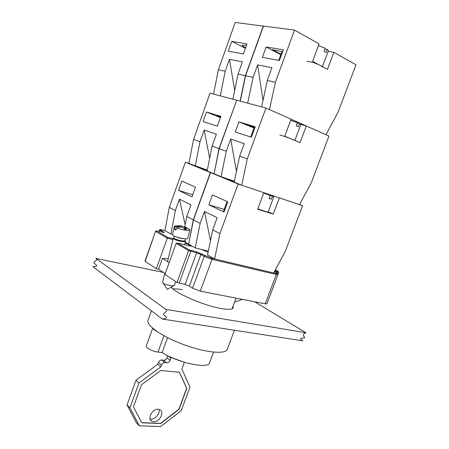<?xml version="1.0" encoding="UTF-8"?>
<svg xmlns="http://www.w3.org/2000/svg" width="449" height="449" viewBox="0 0 449 449"><rect width="100%" height="100%" fill="white"/><g stroke="black" fill="none" stroke-linecap="round" stroke-linejoin="round"><path stroke-width="0.67" d="M172.545 357.932L184.197 362.203M152.699 328.213L146.273 346.011C145.336 347.638 152.924 351.595 157.981 352.089L162.123 352.572C178.348 362.983 208.504 369.213 209.571 362.781L213.544 352.128M152.851 328.342C153.216 329.19 154.49 330.161 156.679 331.267M167.567 337.637L162.123 352.572M234.417 330.234L227.256 349.316C225.606 354.542 205.614 352.723 183.86 344.68C162.078 336.705 145.802 325.188 148.069 320.188L151.436 310.826M150.078 419.018C154.389 420.365 160.557 413.647 158.98 409.37M158.205 409.258L159.996 409.763C164.828 412.115 159.417 422.284 153.625 421.74L151.695 421.196C146.935 418.777 152.48 408.612 158.205 409.258M141.738 422.801L133.46 406.822L141.441 384.815L160.837 370.492L179.544 372.311L186.79 388.419L179.044 409.32L160.675 423.519L141.738 422.801M141.665 422.661L160.529 423.373L178.887 409.179L186.632 388.29L179.443 372.3M184.365 362.253L181.873 369.011L189.955 387.15L181.256 410.588L160.663 426.55L139.336 425.82L129.946 407.844L138.937 383.003L160.843 366.878L161.5 365.071C162.257 363.421 163.385 362.59 164.89 362.579L166.736 362.775C168.229 362.764 169.352 361.939 170.092 360.3L170.873 358.184L171.714 357.567M129.946 407.844L127.056 404.947L136.445 422.868L139.336 425.82M127.056 404.947L135.98 380.252L138.937 383.003M135.98 380.252L157.784 364.268L160.843 366.878M157.784 364.268L158.441 362.466C159.187 360.828 160.31 360.008 161.814 360.003L163.655 360.199C165.142 360.193 166.259 359.374 167 357.746L167.752 355.692M167.954 355.793L170.873 358.184M172.899 288.842C175.301 288.707 178.483 289.016 182.44 289.773M211.788 258.304L196.443 251.822L189.484 249.998L177.445 243.004L176.131 243.352L188.58 250.609L196.617 252.838L200.894 254.465L204.205 256.373L211.967 259.331L276.315 274.496L276.101 273.536L211.788 258.304L211.967 259.331L200.293 291.154L265.207 303.816L266.908 303.765L277.965 274.592L276.315 274.496L265.207 303.816M173.101 238.705L167.735 237.369L167.264 238.183L172.887 239.575M208.106 252.276L201.556 249.459M176.131 243.352L164.935 274.462L177.041 282.449L185.111 284.453L189.36 286.092L192.582 288.185L200.293 291.154M167.735 237.369L156.903 230.876C156.707 230.595 156.269 230.741 155.584 231.302L144.96 261.189L156.308 268.777L158.553 269.248L165.232 273.637M169.189 262.637L162.448 258.388L168.252 258.77M158.553 269.248L162.448 258.388M156.308 268.777L167.264 238.183L155.809 231.51L156.679 230.949M176.137 229.411L174.543 229.254L175.076 227.037L178.775 226.217L178.517 227.278M185.213 229.271L185.504 228.075L186.75 229.45L184.533 229.231L183.287 227.856L180.223 227.003L176.519 227.828L175.98 230.056L174.543 229.254M187.828 238.161L187.811 238.217C187.704 239.721 177.243 237.891 173.696 235.725L172.506 234.44L170.856 234.019L175.374 210.525L179.437 199.16L190.971 204.834L186.79 216.44L184.747 226.84M189.147 229.276L186.189 227.621L185.179 227.559L184.769 229.243M176.519 227.828C180.717 229.832 189.731 231.274 189.837 229.978L189.192 229.091M177.888 225.774L174.644 225.999L175.076 227.037M179.398 225.847L179.813 225.948L178.775 226.217M179.42 225.752L177.922 225.774M179.129 225.695L181.632 225.976L181.368 227.048M184.185 228.799L184.668 226.812L181.632 225.976M184.668 226.812L187.469 228.126M185.504 228.075L185.179 227.559M180.116 225.841L180.195 227.009M185.061 240.501L185.476 241.079L185.055 240.524C184.853 242.062 173.112 239.171 173.892 237.774L174.307 236.045M185.476 241.079L185.465 241.18C185.241 242.87 172.371 239.699 173.23 238.166L173.662 237.852M174.728 284.986L174.577 285.261C173.387 286.889 162.678 284.284 162.611 282.342L164.744 273.318M242.14 299.505L239.845 298.871M234.395 181.194L221.065 176.687L226.29 151.251L230.707 139.067L244.217 143.641L239.659 156.117L234.198 182.12L241.697 185.218L247.292 158.89L265.943 108.024L291.109 119.21L284.795 136.204L300.072 142.597L306.302 125.967L328.982 136.053L311.331 182.653L299.522 204.643L241.697 185.218M230.707 139.067L236.455 171.372M239.659 156.117L247.292 158.89M208.347 251.114L195.197 247.904L188.636 244.161L193.463 219.903L210.553 172.607L214.1 173.808L219.196 148.675L236.702 100.234L265.943 108.024M219.196 148.675L226.29 151.251M235.287 132.006L238.969 121.853L255.2 126.781L251.378 137.214L235.287 132.006M214.1 173.808L221.065 176.687M238.969 121.853L253.977 128.049M254.993 127.336L245.199 124.261L254.027 127.903M300.791 124.435L306.302 125.967M297.238 123.054L299.528 123.688L298.389 126.747L296.217 125.793L297.361 122.723L290.722 120.253M294.881 140.425L300.819 124.519L299.528 123.688M294.825 140.588L292.512 139.431C288.157 137.585 279.637 134.678 279.85 135.11M220.274 95.862L225.19 71.251L229.45 59.347L242.421 61.895L238.043 74.068L232.908 99.223M234.704 90.417L229.45 59.347M225.19 71.251L218.371 69.752L213.567 94.071M231.729 41.37L246.984 43.862L243.364 53.931L228.227 51.18L231.729 41.37L245.39 48.301M246.45 45.349L242.146 45.136C242.073 45.646 243.223 46.505 245.597 47.729M263.468 26.154L235.231 22.45L218.371 69.752M263.288 26.059L245.367 75.673L238.043 74.068M245.367 75.673L240.108 101.143M185.168 224.708L179.437 199.16M236.69 100.262L219.017 148.608L214.106 173.797L210.373 172.534L193.294 219.814L188.647 244.11M188.468 244.065L185.241 242.224M170.856 234.019L164.89 230.618L169.307 207.376L175.374 210.525M178.528 190.393L181.867 181.026L195.438 187.182L191.987 196.791L178.528 190.393L192.722 194.731M207.18 170.721L198.441 167.095M207.303 170.115L185.415 162.201L169.307 207.376M210.373 172.534L185.415 162.201M193.294 219.814L186.79 216.44M195.197 247.904L200.136 223.361L204.452 211.462L217.164 217.714L212.725 229.882L207.556 254.953L214.605 258.972L219.903 233.609L238.088 184.006L263.827 192.655L257.67 209.234L273.295 214.111L268.205 211.872M204.452 211.462L210.502 240.642M212.725 229.882L219.903 233.609M210.553 172.607L238.088 184.006M193.463 219.903L200.136 223.361M208.858 204.811L212.456 194.905L227.727 201.837L224.006 212.012L208.858 204.811L224.208 209.414M273.295 214.111L279.379 197.874L302.604 205.681L285.356 251.21L273.682 272.964L214.605 258.972M234.226 181.991L225.477 178.421L234.35 181.418M299.618 204.463L302.604 205.681M269.922 195.343L272.464 196.219L271.353 199.204L269.187 198.301M271.353 199.204L269.131 198.469L270.242 195.472L263.726 192.93M270.494 194.894L269.978 195.197M270.242 195.472L263.675 193.07M270.427 195.068L273.907 196.589L272.464 196.219M273.907 196.589L268.053 212.276L257.788 208.914M247.691 103.163L253.079 77.368L257.614 64.875L271.948 67.692L267.278 80.483L261.638 106.873M257.614 64.875L262.991 100.554M267.278 80.483L275.389 82.262L294.522 30.077L319.071 43.935L312.599 61.356L327.501 69.337L333.882 52.297L355.984 64.774L337.912 112.48L325.968 134.711L269.473 109.59L275.389 82.262M240.299 101.193L245.558 75.718L263.49 26.087L294.522 30.077M245.558 75.718L253.079 77.368M262.368 57.393L266.145 46.988L283.37 49.8L279.452 60.503L262.368 57.393M266.145 46.988L280.827 54.66M282.685 51.68L272.369 49.654L281.001 54.172M328.124 51.405L333.882 52.297M324.84 48.997L327.259 49.368L326.092 52.499L323.976 51.315L325.143 48.172L318.436 45.641M322.438 66.626L328.393 50.681L327.259 49.368M322.247 67.142C322.331 66.783 321.624 66.199 320.126 65.386C315.894 63.045 307.105 60.542 307.071 61.653M195.225 166.007L199.996 141.693L204.155 130.064L216.39 134.212L212.113 146.099L207.141 170.929L213.926 173.735M209.672 158.278L204.155 130.064M199.996 141.693L193.558 139.353L188.9 163.391M206.512 112.003L220.908 116.375L217.367 126.208L203.088 121.589L206.512 112.003L220.431 117.694M220.745 116.819L216.794 115.769L220.493 117.52M236.511 100.183L210.037 93.134L193.558 139.353M219.017 148.608L212.113 146.099M233.053 306.224L233.267 307.795C232.459 309.513 228.429 309.759 221.189 308.53C204.323 305.758 175.402 293.292 171.215 287.147M95.923 258.405C98.247 260.959 93.072 261.391 94.122 262.833C94.251 264.107 100.408 266.341 93.016 266.773L162.33 319.037C170.39 318.122 163.778 315.944 163.689 314.502C162.6 312.925 168.252 312.145 165.827 309.372L95.923 258.405L163.425 272.448M165.827 309.372L305.921 332.754C300.589 334.69 305.713 337.502 304.422 337.884C304.119 338.563 297.406 337.008 302.778 340.853L162.33 319.037M305.921 332.754L254.662 301.762M163.93 335.717L157.981 352.089M158.441 362.466L161.5 365.071M161.814 360.003L164.89 362.579M163.655 360.199L166.736 362.775M167 357.746L170.092 360.3M276.556 272.818L276.382 272.723C277.982 273.637 277.886 273.907 276.101 273.536M205.103 255.762L204.205 256.373L192.582 288.185M276.382 272.723L274.384 271.656L276.382 272.723C278.419 274.165 277.488 273.385 277.965 274.592M201.792 253.859L200.894 254.465L189.36 286.092M196.443 251.822L196.617 252.838L185.111 284.453M274.491 271.454L278.206 272.341L277.998 271.409L274.911 270.668M190.561 250.407L190.73 251.429L179.179 283.268M277.69 273.71L278.206 272.341L278.649 272.369L278.043 271.286L275.349 269.855L278.043 271.286M189.484 249.998L188.58 250.609L177.041 282.449M191.903 246.024L188.305 245.67L177.445 243.004L188.148 245.631M185.005 243.066C188.26 244.363 190.224 245.39 190.898 246.142M188.305 245.67C190.342 246.159 191.543 246.277 191.908 246.03M155.584 231.302L145.167 261.43M163.627 232.531L162.482 232.29M162.622 232.324C164.328 232.717 164.688 232.599 163.683 231.965L162.892 232.386M163.683 231.965L160.865 230.343L160.018 230.893L162.398 232.268M160.865 230.343C159.653 229.574 160.091 229.433 162.179 229.927L162.044 229.894M162.179 229.922L164.89 230.618L162.179 229.927C158.677 229.394 160.467 229.652 159.215 230.174L160.018 230.893L159.765 231.6M175.334 236.5C178.197 237.858 181.211 238.587 184.371 238.694M236.079 298.136L232.094 308.805M150.533 420.051L151.695 421.196M191.122 246.153L191.689 245.9M277.987 274.126L278.649 272.369M158.794 231.353L159.215 230.174M174.481 226.24L172.506 234.44M189.837 229.978L187.811 238.217M179.791 225.886L174.644 225.999M189.832 229.753L186.189 227.621M179.533 227.093L179.813 225.948M185.488 238.761L185.055 240.524M173.909 237.706L173.28 238.071M173.219 238.211L167.567 261.615M185.465 241.18L184.59 244.756M175.581 281.484L174.712 285.042M163.021 282.965L167.258 289.375L174.072 285.542M234.597 302.093L241.955 299.567M254.319 127.106L250.705 136.996M227.087 201.545L223.366 211.709M297.625 122.111L297.272 123.06M281.989 51.478L278.734 60.374"/></g></svg>
